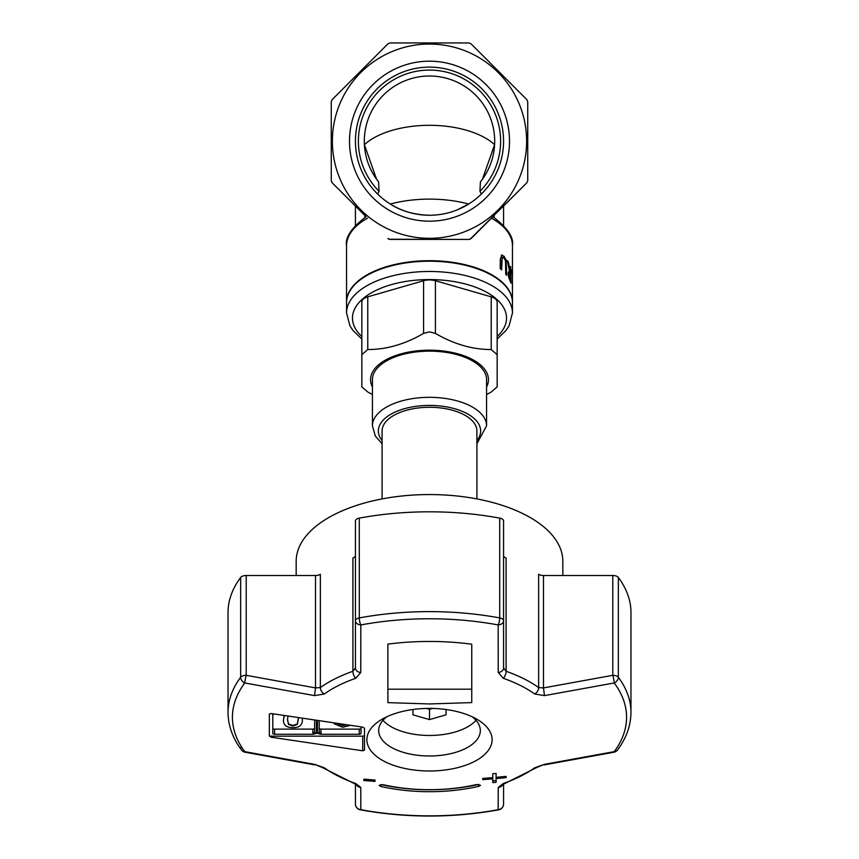 <?xml version="1.0" encoding="UTF-8"?>
<svg xmlns="http://www.w3.org/2000/svg" width="859" height="859" viewBox="0 0 859 859"><rect width="100%" height="100%" fill="white"/><g stroke="black" fill="none" stroke-linecap="round" stroke-linejoin="round"><path stroke-width="1.29" d="M372.43 425.849L372.43 379.667A57.07 28.53 0 0 1 429.5 351.138A57.07 28.53 0 0 1 486.57 379.667L486.57 425.849A57.07 28.53 180 0 0 429.5 397.32A57.07 28.53 180 0 0 372.43 425.849L375.34 436.082L382.094 443.759M382.094 498.918L382.094 430.982A47.406 23.698 0 0 1 429.5 407.284A47.406 23.698 0 0 1 476.906 430.982L476.906 498.918M364.796 215.416L364.968 217.434M512.458 302.432A82.958 41.479 180 0 0 512.458 302.175A82.958 41.479 180 0 0 429.5 260.696A82.958 41.479 180 0 0 346.542 302.175L346.542 245.728C345.039 237.363 351.556 227.699 366.095 216.715L332.132 182.752L355.433 206.053L355.433 225.326M494.032 217.434L494.204 215.416M491.466 218.154L492.905 216.715C507.444 227.699 513.961 237.363 512.458 245.728A82.958 41.479 0 0 0 491.466 218.154L471.054 238.555L468.96 239.425L469.97 239.253M470.12 239.199L526.868 182.752L503.567 206.053L503.567 225.326M389.03 239.253L468.96 239.425L390.04 239.425L387.946 238.555L388.88 239.199M501.42 255.134L503.997 256.186L506.144 260.094L506.713 275.352L505.726 274.118L505.522 260.943L503.975 257.947L502.214 257.475L501.624 269.844L500.206 268.609L500.335 258.956L502 254.983M502.15 257.475L502.719 257.195L501.677 260.148L501.559 269.157M512.458 302.175L512.458 279.078M510.654 266.494L511.062 283.202L508.796 277.607L508.163 273.162L509.355 270.564L507.315 260.513L508.388 262.124L510.633 272.647L510.654 266.494M511.771 269.876L512.093 274.332L511.771 269.876M497.157 339.058L506.037 330.468L509.076 325.819L512.458 312.955L512.458 302.69A82.958 41.479 180 0 0 429.5 261.211A82.958 41.479 180 0 0 346.542 302.69L346.542 312.955L349.914 325.797L352.931 330.425L361.843 339.058M361.843 334.194L361.843 386.872L361.843 354.66L367.77 349.527C386.367 349.592 404.976 344.223 423.573 333.41L429.5 331.864L435.427 333.41C454.024 344.223 472.633 349.592 491.23 349.527L497.157 354.66L497.157 386.872L491.23 392.005L486.57 394.549M361.843 354.66L361.843 301.971A11.854 5.927 0 0 1 367.77 296.849L423.573 280.732A11.854 5.927 0 0 1 435.427 280.732L491.23 296.849A11.854 5.927 0 0 1 497.157 301.971L497.157 354.66M497.157 334.194L497.157 386.872M486.57 387.044A58.949 29.474 180 0 0 429.5 350.193A58.949 29.474 180 0 0 372.43 387.044M372.43 394.549L367.77 392.005L361.843 386.872M501.345 255.134L503.932 256.186L506.08 260.094L506.66 274.869M512.447 277.876L512.383 289.172M512.383 274.418L512.404 277.876M510.654 266.634L511.008 282.579M507.336 260.642L508.335 262.124L510.633 272.647M509.215 276.942L510.59 280.174L510.622 274.365L509.28 272.389L508.904 274.289L510.59 280.174M509.28 276.942L509.215 272.389M511.771 270.113L512.028 274.021M482.457 179.187L480.406 181.904A65.177 65.177 0 0 0 473.857 93.427A65.177 65.177 0 0 0 385.143 93.427A65.177 65.177 0 0 0 378.594 181.904L376.543 179.187M376.532 179.177L364.409 144.72M364.409 144.666A74.067 37.034 0 0 1 429.5 125.307A74.067 37.034 0 0 1 494.591 144.666L482.468 179.177M429.5 215.255A74.067 74.067 0 0 1 365.354 104.154A74.067 74.067 0 0 1 493.646 104.154A74.067 74.067 0 0 1 429.5 215.255C413.995 214.771 400.938 211.024 390.308 204.034A82.958 41.479 0 0 1 468.692 204.034L457.278 209.854M480.406 181.904L479.945 191.299A148.135 74.067 -90 0 1 481.384 194.048M378.594 181.904L379.055 191.299A148.135 74.067 -90 0 0 377.616 194.048M527.737 180.648L527.737 101.727L527.737 180.648L526.868 182.752M526.868 99.633L471.054 43.82L526.868 99.633L527.737 101.727M468.96 42.95L390.04 42.95L468.96 42.95L471.054 43.82M387.946 43.82L332.132 99.633L387.946 43.82L390.04 42.95M331.263 101.727L331.263 180.648L332.132 182.752L331.263 180.648L331.263 101.727L332.132 99.633M429.5 44.056A97.131 97.131 0 0 0 345.382 189.753A97.131 97.131 0 0 0 513.618 189.753A97.131 97.131 0 0 0 429.5 44.056M479.945 191.299A71.104 71.104 0 0 0 479.73 90.85A71.104 71.104 0 0 0 379.27 90.85A71.104 71.104 0 0 0 379.055 191.299M429.5 221.182A79.994 79.994 0 0 0 498.778 101.19A79.994 79.994 0 0 0 360.222 101.19A79.994 79.994 0 0 0 429.5 221.182M446.046 714.828L446.046 709.502L446.046 714.828L429.5 719.595L412.954 714.828L412.954 709.502L412.954 714.828M429.5 719.595L429.5 709.341L426.354 708.428M432.646 708.428L429.5 709.341M298.288 718.392L297.321 724.459L292.898 726.016L288.549 724.481L287.475 719.96L287.905 716.61M287.475 719.445L288.549 723.976L292.898 725.511L297.321 723.944L298.352 719.434M302.379 719.069L302.379 719.949L302.347 719.069M284.039 715.923L283.438 719.96C283.341 725.103 286.498 727.67 292.898 727.67C299.297 727.766 302.454 725.189 302.379 719.949M284.265 715.966L283.438 719.96M345.404 725.179L342.591 725.597L338.242 724.062M339.273 724.416L343.997 725.007M334.097 723.74L342.591 727.24L349.398 725.651M272.786 728.228A1.782 0.891 180 0 0 274.569 729.119L312.837 729.119A1.782 0.891 180 0 0 314.619 728.228M319.204 728.228A1.782 0.891 180 0 0 320.987 729.119L359.255 729.119A1.782 0.891 180 0 0 361.038 728.228M319.204 731.825A1.782 1.535 180 0 1 317.433 733.361L320.504 734.252A3.554 3.082 0 0 0 320.987 732.716A1.782 0.891 0 0 1 319.204 731.825L319.204 721.667M314.619 720.991L314.619 731.825A1.782 1.535 180 0 0 316.402 733.361L316.402 721.259M312.837 729.119L312.837 732.716A3.554 3.082 0 0 0 313.32 734.252L316.402 733.361M313.32 734.252L274.569 734.252L274.569 729.119M274.15 714.087A1.782 0.891 180 0 0 272.786 714.956L272.786 733.361A1.782 0.891 180 0 0 274.569 734.252M271.111 736.163L362.713 736.163A1.782 0.891 180 0 0 364.495 735.272L364.495 728.26L362.713 727.122L271.111 713.507L269.339 714.097L269.339 736.013L271.111 737.194L271.111 736.163A1.782 0.891 180 0 1 269.339 735.272M361.038 726.95L361.038 733.361A1.782 0.891 180 0 1 359.255 734.252L320.504 734.252M362.713 736.163L362.713 750.798L271.111 737.194M362.713 750.798L364.495 750.165L364.495 728.26M355.433 667.958A5.927 4.563 0 0 0 360.769 672.511L360.823 624.944A197.076 98.538 0 0 1 498.177 624.944L498.231 672.511A5.927 4.563 0 0 0 503.567 667.958L503.567 620.713A5.927 2.964 180 0 0 499.713 617.932A5.927 1.793 100.5 0 1 498.177 624.944A5.927 4.252 0 0 0 503.567 620.713L503.567 520.898A5.927 2.964 180 0 0 499.713 518.127A201.468 100.739 180 0 0 359.287 518.127A5.927 2.964 180 0 0 355.433 520.898L355.433 620.713A5.927 4.252 0 0 0 360.823 624.944A5.927 1.793 -100.5 0 1 359.287 617.932A5.927 2.964 180 0 0 355.433 620.713L355.433 667.958L352.909 671.287A133.328 66.658 180 0 0 320.364 687.554L315.521 687.919L246.211 675.314A5.927 2.964 180 0 0 240.66 677.246A5.927 4.81 36.6 0 0 244.772 682.969L314.544 695.618L315.521 687.919L315.521 575.509L246.211 575.509A5.927 2.964 180 0 0 240.66 577.441A201.468 100.739 180 0 0 228.032 612.542L228.032 712.347C228.129 725.533 232.606 738.064 241.454 749.961L241.454 749.961A5.927 4.81 143.4 0 1 240.66 747.459M314.544 695.618L324.315 693.986A128.506 64.253 0 0 1 355.68 678.299L360.769 672.511M324.315 693.986A5.927 4.198 54.5 0 1 320.364 687.554L320.364 574.252A5.927 2.964 0 0 1 315.521 575.509M617.546 749.961A5.927 4.81 -143.4 0 1 614.228 751.646A5.927 0.719 77.7 0 1 614.045 752.216A5.927 5.927 0 0 0 617.546 749.961L617.546 749.961C626.394 738.064 630.871 725.533 630.968 712.347L630.968 612.542A201.468 100.739 180 0 0 618.34 577.441A5.927 2.964 180 0 0 612.789 575.509L543.479 575.509L543.479 687.919L544.456 695.618L614.228 682.969A5.927 4.81 -36.6 0 0 618.34 677.246A5.927 2.964 180 0 0 612.789 675.314L543.479 687.919L538.636 687.554A133.328 66.658 180 0 0 506.091 671.287L503.567 667.958M498.231 672.511L503.32 678.299A128.506 64.253 0 0 1 534.685 693.986L544.456 695.618M503.009 784.299A5.927 5.551 180 0 1 498.231 787.467L498.177 809.672A5.927 1.793 79.5 0 0 498.725 809.822A5.927 5.927 0 0 0 503.567 803.992L503.567 784.02L503.567 803.992A5.927 5.702 180 0 1 498.177 809.672A197.076 98.538 0 0 1 360.823 809.672A5.927 5.702 180 0 1 355.433 803.992A5.927 5.927 0 0 0 360.275 809.822A5.927 1.793 -79.5 0 0 360.823 809.672L360.769 787.467L355.68 783.494A128.506 64.253 0 0 1 324.315 767.806A5.927 4.198 125.5 0 1 321.792 767.28L314.544 764.349L244.772 751.646A5.927 4.81 143.4 0 1 241.454 749.961A5.927 5.927 0 0 0 244.955 752.216A5.927 0.719 -77.7 0 1 244.955 752.216A5.927 0.719 -77.7 0 1 244.772 751.646A197.076 98.538 0 0 1 244.772 682.969A5.927 0.719 -77.7 0 1 246.211 675.314L246.211 575.509M324.315 767.806L314.544 764.349M360.769 787.467A5.927 5.551 180 0 1 355.991 784.299M612.789 575.509L612.789 675.314A5.927 0.719 77.7 0 1 614.228 682.969A197.076 98.538 0 0 1 626.576 717.308A197.076 98.538 0 0 1 614.228 751.646L544.456 764.349L534.685 767.806A128.506 64.253 0 0 1 503.32 783.494L498.231 787.467M544.456 764.349L537.208 767.28A5.927 4.198 -125.5 0 1 534.685 767.806M355.433 784.02L355.433 803.992M543.479 575.509A5.927 2.964 0 0 1 538.636 574.252L538.636 687.554A5.927 4.198 -54.5 0 1 534.685 693.986M503.32 678.299A5.927 2.953 109.3 0 0 506.091 671.287L506.091 557.974A5.927 2.964 0 0 1 503.567 555.548M355.433 555.548A5.927 2.964 0 0 1 352.909 557.974L352.909 671.287A5.927 2.953 -109.3 0 0 355.68 678.299M492.11 739.696A62.61 31.3 180 0 0 477.303 719.477A62.61 31.3 180 0 0 429.5 708.385A62.61 31.3 180 0 0 381.697 719.477A62.61 31.3 180 0 0 407.971 769.084A62.61 31.3 180 0 0 492.11 739.696M471.752 644.196L471.752 702.598L429.5 703.951L387.892 702.641L387.892 644.11A165.411 82.711 0 0 1 471.752 644.196M363.829 779.134L375.039 780.036L375.039 781.389L363.829 780.498L363.829 779.134L363.829 780.498M380.805 786.468L379.098 785.405L383.178 784.707A112.583 56.297 180 0 0 476.412 784.568L480.514 785.266L478.817 786.318A118.381 59.185 0 0 1 380.805 786.468L380.805 784.557M496.094 777.352L506.134 776.396L506.134 777.631L496.094 778.576L496.094 782.334L492.787 782.613L492.787 778.866L482.747 779.65L482.747 778.437L492.787 777.642L492.787 773.744L496.094 773.454L496.094 778.576M472.246 716.825A50.831 25.416 0 0 1 480.331 730.569A50.831 25.416 0 0 1 429.5 755.984A50.831 25.416 0 0 1 378.669 730.569A50.831 25.416 0 0 1 386.754 716.825M476.004 720.314A50.831 25.416 0 0 1 429.5 735.465A50.831 25.416 0 0 1 382.996 720.314M471.752 689.197L387.892 689.197M375.039 781.389L375.039 780.036M478.699 784.407A118.381 59.185 0 0 1 380.913 784.546M482.747 779.65L482.747 778.437M496.094 773.454L496.094 774.088M506.134 777.631L506.134 776.396M492.787 778.866L492.787 777.642M496.094 780.702L492.787 780.702M296.172 575.509L296.172 561.228A133.328 66.658 0 0 1 429.5 494.559A133.328 66.658 0 0 1 562.828 561.228L562.828 575.509M382.094 440.57A51.143 25.566 0 0 1 419.729 405.888A51.143 25.566 0 0 1 480.643 430.982A51.143 25.566 0 0 1 476.906 440.57M346.542 245.728A82.958 41.479 0 0 1 367.534 218.154M361.843 336.503A77.031 38.515 0 0 1 352.469 318.088A77.031 38.515 0 0 1 448.505 280.764A77.031 38.515 0 0 1 497.157 336.503M512.458 312.955A82.958 41.479 180 0 0 429.5 271.476A82.958 41.479 180 0 0 346.542 312.955M435.427 333.41L435.427 280.732M423.573 280.732L423.573 333.41M367.77 349.527L367.77 296.849M491.23 296.849L491.23 349.527M320.987 732.716L320.987 729.119M317.433 721.41L317.433 733.361M312.837 732.716A1.782 0.891 180 0 0 314.619 731.825M359.255 729.119L359.255 734.252M240.66 577.441L240.66 677.246A201.468 100.739 180 0 0 228.032 712.347M321.792 767.28A5.927 4.198 125.5 0 1 321.781 767.27L354.348 783.591A5.927 2.953 -70.7 0 0 355.68 783.494M630.968 712.347A201.468 100.739 180 0 0 618.34 677.246L618.34 577.441M503.32 783.494A5.927 2.953 70.7 0 0 504.652 783.591L537.219 767.27A5.927 4.198 -125.5 0 1 537.208 767.28M499.713 518.127L499.713 617.932A201.468 100.739 180 0 0 359.287 617.932L359.287 518.127M478.817 786.318L478.817 784.417M476.906 443.759L486.57 425.849M512.458 276.985L512.458 245.728M314.662 764.875L244.955 752.205M355.733 783.505L356.399 784.557L354.348 783.58M614.045 752.205L544.338 764.875M503.267 783.505L502.601 784.557L504.652 783.58M360.275 809.822C406.425 818.112 452.575 818.112 498.725 809.822"/></g></svg>

